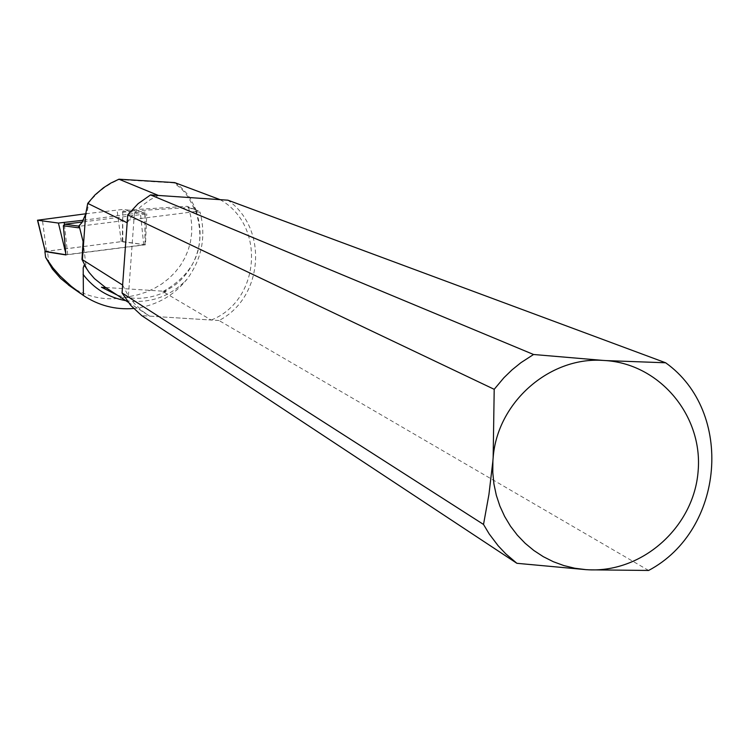 <?xml version="1.0" encoding="UTF-8"?>
<svg xmlns="http://www.w3.org/2000/svg" width="750" height="750" viewBox="0 0 750 750"><rect width="100%" height="100%" fill="white"/><g stroke="black" fill="none" stroke-linecap="round" stroke-linejoin="round"><path stroke-width="0.56" stroke-dasharray="3.75 2.81" d="M106.209 287.906L149.588 316.134L211.209 320.034L162.938 291.609L166.266 291.394L101.447 287.222M81.975 222.544L86.831 213.253L88.828 202.762L92.259 198.553L98.034 192.713L104.484 187.556L111.478 183.15L118.913 179.588L174 182.934L181.041 188.456L185.522 193.359L189.262 198.816L195.666 211.537L198.45 210.966L187.069 206.297L134.025 209.653L122.822 211.059L146.756 213.853L82.369 222M78.881 226.144L79.763 226.209L80.062 224.438M195.666 211.537L79.763 226.209M133.594 308.494C155.297 306.103 173.119 296.344 187.041 279.216C201.947 258.853 206.278 236.456 200.025 212.025L197.438 212.522L190.819 199.369L187.088 193.809L180.666 187.041L174.713 182.606M122.634 285.056L127.763 294.797L134.4 303.544L142.359 311.081L149.588 316.134M158.4 195.45L150.394 199.584L140.681 206.672L132.338 215.372L127.153 222.787M166.266 291.394C150.366 299.156 134.025 300.384 117.216 295.078M211.209 320.034C260.325 300.853 266.044 225.234 220.134 199.659M83.081 241.537L86.25 267.825M122.822 211.059L122.287 241.5L45.356 251.484M122.428 212.363L134.325 210.862L188.55 207.619L190.697 216.122L191.738 224.747L191.672 233.353L190.481 241.828L188.203 250.069L184.856 257.934L180.497 265.341L175.191 272.175L169.003 278.344L162.028 283.772L154.359 288.375L146.119 292.116L137.4 294.919L128.344 296.775L134.569 211.013M70.369 286.35C88.228 297.938 107.55 301.416 128.344 296.775M49.013 263.962L47.438 251.034M122.287 241.5L145.463 244.772L146.756 213.853M145.463 244.772L65.897 254.925M188.55 207.619L198.45 210.966M134.325 210.862L134.025 209.653M188.503 207.253L187.069 206.297M197.438 212.522L195.994 211.556M79.659 226.247L78.591 227.812M162.938 291.609C196.941 272.231 207.45 244.116 194.456 207.253L192.975 206.831M86.831 213.253L85.678 214.191M88.828 202.762L88.238 202.584M83.475 220.219L145.153 212.081L122.756 209.438L85.753 213.787M65.888 254.747L144.956 244.688L121.256 241.669L45.3 251.419M648.619 570.459L219.009 320.522C263.4 297.656 268.603 228.806 227.944 200.194M219.009 320.522L141.75 315.637M125.784 300.666C149.766 303.919 170.184 296.766 187.041 279.216M121.256 241.669L117.028 209.841M122.803 241.566L122.756 209.438M46.547 251.184L42.319 219.272M66.141 254.784L65.747 253.181M67.706 254.681L64.425 224.494M143.737 244.987L140.4 213.019M144.956 244.688L144.919 211.988M128.081 302.156L146.775 314.334M162.975 291.506C186.722 283.453 210.797 247.266 195 208.556M81.731 222.872L82.931 221.419M145.022 244.716L145.153 212.081"/><path stroke-width="1.12" d="M118.922 179.203L174.713 182.606L220.134 199.659L158.4 195.45L118.922 179.203L110.766 183.112L103.444 187.781L95.053 194.869L87.731 203.372L127.153 222.787L122.634 285.056L81.975 259.416L86.25 267.825L84.094 265.322L83.203 267.919L83.4 295.491C98.737 305.606 115.462 309.947 133.594 308.494M87.731 203.372L85.678 214.191L81.834 222.741L78.938 225.834L78.591 227.812L63.375 225.769L64.631 224.241L78.881 226.144M117.216 295.078L101.447 287.222L106.209 287.906M82.369 222L64.631 224.241M78.938 225.834L81.975 222.544M81.975 259.416L83.081 241.537L79.116 225.769M63.375 225.769L65.897 254.925L44.906 251.578L45.6 257.297L52.444 269.091L60.544 278.372L70.369 286.35M45.6 257.297L53.044 268.003L60.038 275.925L71.156 286.219L83.4 295.491M85.753 213.787L37.5 220.219L58.416 223.059L83.475 220.219M45.3 251.419L65.888 254.747M533.55 354.497L150.544 194.916L138.094 203.681L127.725 214.875L494.203 389.316L493.153 457.631C497.269 402.609 549.131 356.756 602.85 360.394L533.55 354.497L520.913 362.691L512.1 369.806L503.944 377.7L494.203 389.316M483.516 524.447L122.062 292.95L130.706 305.363L141.75 315.637L516.9 563.306L585.919 569.644L574.753 568.228L563.831 565.566L553.284 561.694L543.253 556.65L533.841 550.491L525.178 543.309L517.35 535.172L510.478 526.181L504.637 516.441L499.884 506.081L496.303 495.216L493.922 483.975L492.787 472.509L492.891 460.95L488.944 494.419L483.516 524.447L489.225 533.981L498.141 545.747L505.716 553.781L516.9 563.306M602.85 360.394L606.103 360.6C660.431 364.537 703.078 416.194 698.119 471.272C693.919 526.406 643.369 572.241 589.153 569.822L585.919 569.644M492.891 460.95L493.153 457.631M589.153 569.822L648.619 570.459C724.444 530.363 734.447 411.825 665.653 362.784L606.103 360.6M150.544 194.916L227.944 200.194L665.653 362.784M122.062 292.95L127.725 214.875M85.678 214.191L82.387 259.959M83.091 274.369C93.947 288.666 108.178 297.431 125.784 300.666M84.722 265.781L89.175 272.522L94.463 278.616L105.356 287.353M45.309 251.475L37.697 220.303M65.747 253.181L58.416 223.059M64.425 224.494L64.228 222.647M105.347 287.353L128.081 302.156M68.4 284.972L80.775 293.644M45.253 251.447L37.5 220.219"/></g></svg>
